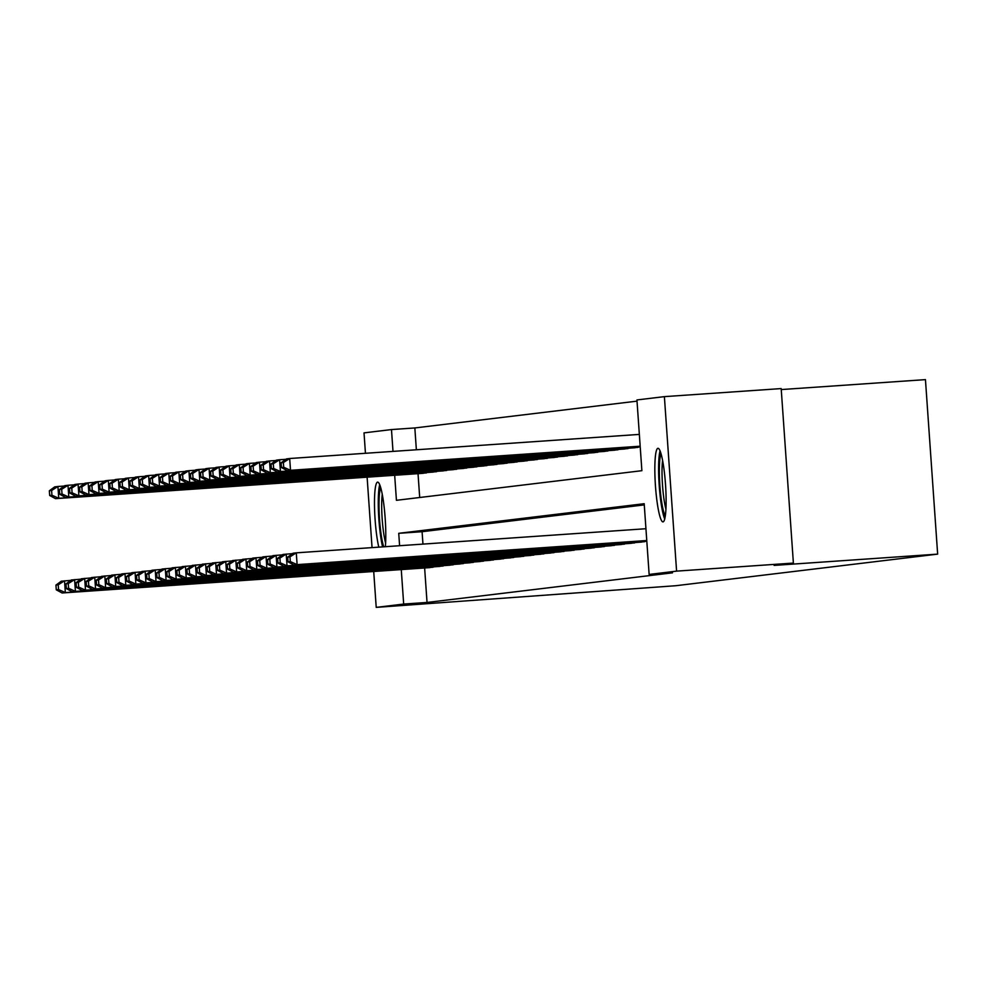 <?xml version="1.0" encoding="UTF-8"?>
<svg xmlns="http://www.w3.org/2000/svg" width="987" height="987" viewBox="0 0 987 987"><rect width="100%" height="100%" fill="white"/><g stroke="black" fill="none" stroke-linecap="round" stroke-linejoin="round"><path stroke-width="1.48" d="M663.054 521.876A36.877 5.071 86.1 0 1 663.017 521.876A36.877 5.071 86.1 0 1 655.43 485.567A36.877 5.071 86.1 0 1 657.91 448.308A36.877 5.071 86.1 0 1 657.934 448.295A36.877 5.071 86.1 0 1 665.522 484.617A36.877 5.071 86.1 0 1 663.054 521.876M378.786 547.156A36.877 5.071 86.1 0 1 374.517 506.652A36.877 5.071 86.1 0 1 377.565 482.125A36.877 5.071 86.1 0 1 377.602 482.125A36.877 5.071 86.1 0 1 384.005 505.875A36.877 5.071 86.1 0 1 385.349 546.699M781.248 389.569L925.448 379.625L937.65 554.126L675.787 585.723L376.22 607.375L373.715 571.498M365.449 453.292L364.018 432.874L391.481 429.567L392.999 451.392M637.022 401.141L414.836 427.951L391.481 429.567M394.677 475.278L396.429 500.31L641.883 470.688L636.936 399.945L664.387 396.638L676.588 571.128L649.138 574.446L644.19 503.703L398.736 533.313L399.599 545.712M676.588 571.128L793.388 563.071L781.186 388.582L664.387 396.638M414.836 427.951L416.366 449.776M418.032 473.661L419.697 497.497M422.954 473.341L426.816 472.539M433.034 472.107L436.883 471.317M443.114 470.91L446.963 470.108M453.193 469.689L457.043 468.887M463.261 468.48L467.122 467.678M473.341 467.246L477.19 466.456M483.42 466.049L487.27 465.247M493.5 464.828L497.349 464.026M503.567 463.594L507.429 462.817M513.647 462.397L517.496 461.595M523.727 461.188L527.576 460.386M533.807 459.967L537.656 459.165M543.874 458.733L547.736 457.943M553.954 457.536L557.803 456.734M564.033 456.315L567.883 455.513M574.113 455.093L577.963 454.304M584.193 453.884L588.042 453.082M594.26 452.675L598.122 451.873M604.34 451.454L608.189 450.652M614.42 450.22L618.269 449.443M624.487 449.011L628.349 448.221M634.567 447.814L638.429 447M424.632 567.994L427.038 602.452L672.492 572.83L649.138 574.446M644.277 504.9L422.091 531.709L422.954 544.108M429.555 567.661L433.404 566.859M439.634 566.427L443.484 565.65M449.714 565.23L453.564 564.428M459.782 564.021L463.643 563.219M469.861 562.8L473.711 561.998M479.941 561.566L483.79 560.789M490.008 560.357L493.87 559.567M500.088 559.16L503.95 558.346M510.168 557.926L514.017 557.137M520.248 556.717L524.097 555.915M530.327 555.508L534.177 554.706M540.395 554.287L544.256 553.485M550.475 553.053L554.324 552.276M560.554 551.856L564.404 551.054M570.634 550.647L574.483 549.845M580.701 549.414L584.563 548.624M590.781 548.217L594.63 547.403M600.861 546.995L604.71 546.193M610.941 545.774L614.79 544.972M621.008 544.565L624.87 543.763M631.088 543.343L634.937 542.542M641.168 542.134L645.017 541.332M372.05 547.612L367.115 477.177M793.388 563.071L774.141 565.403L937.65 554.126M427.038 602.452L403.683 604.056L376.22 607.375M401.265 569.598L403.683 604.056M422.091 531.709L398.736 533.313M429.876 567.624L62.107 592.99L65.339 592.595L64.513 580.8L58.208 584.822L55.951 585.094L56.271 589.807L58.541 589.535L58.208 584.822M70.83 580.368L61.293 581.195L55.951 585.094M433.108 567.241L65.339 592.595L58.541 589.535M56.271 589.807L62.107 592.99M64.229 486.048L57.925 486.48L58.751 498.275L426.507 472.909M423.287 473.304L55.519 498.657L49.683 495.486L51.941 495.215L51.608 490.502L49.35 490.773L49.683 495.486M49.35 490.773L54.692 486.875L57.925 486.48L51.608 490.502M51.941 495.215L58.751 498.275L55.519 498.657M383.721 546.81A31.917 4.392 86.1 0 1 381.216 535.028A31.917 4.392 86.1 0 1 380.723 487.751M382.253 494.302A29.548 4.059 -93.9 0 0 383.746 533.659A29.548 4.059 -93.9 0 0 385.609 543.01M379.699 484.728A36.642 5.034 -93.9 0 0 380.822 537.459A36.642 5.034 -93.9 0 0 382.574 546.884M665.337 515.88A31.917 4.392 86.1 0 1 659.834 485.135A31.917 4.392 86.1 0 1 661.068 453.921M662.585 460.473A29.548 4.059 -93.9 0 0 665.941 509.181M660.044 450.899A36.642 5.034 -93.9 0 0 659.193 485.172A36.642 5.034 -93.9 0 0 664.732 519.014M439.955 566.415L72.187 591.768L75.419 591.386L74.593 579.591L68.288 583.601L66.018 583.872L66.351 588.597L68.609 588.314L68.288 583.601M80.909 579.159L71.36 579.974L66.018 583.872M443.188 566.02L75.419 591.386L68.609 588.314M66.351 588.597L72.187 591.768M450.035 565.193L82.266 590.559L85.499 590.164L84.672 578.37L78.355 582.392L76.098 582.663L76.431 587.376L78.689 587.105L78.355 582.392M90.977 577.938L81.44 578.764L76.098 582.663M453.255 564.811L85.499 590.164L78.689 587.105M76.431 587.376L82.266 590.559M74.309 484.827L67.992 485.271L68.819 497.053L436.587 471.7M433.355 472.082L65.598 497.448L59.751 494.265L62.021 493.993L61.687 489.281L59.43 489.552L59.751 494.265M59.43 489.552L64.772 485.653L67.992 485.271L61.687 489.281M62.021 493.993L68.819 497.053L65.598 497.448M84.388 483.618L78.072 484.049L78.898 495.844L446.667 470.478M443.434 470.873L75.666 496.227L69.83 493.056L72.088 492.784L71.767 488.059L69.509 488.343L69.83 493.056M69.509 488.343L74.839 484.444L78.072 484.049L71.767 488.059M72.088 492.784L78.898 495.844L75.666 496.227M460.102 563.984L92.346 589.338L95.566 588.943L94.752 577.161L88.435 581.17L86.177 581.442L86.511 586.155L88.768 585.883L88.435 581.17M101.056 576.716L91.52 577.543L86.177 581.442M463.335 563.589L95.566 588.943L88.768 585.883M86.511 586.155L92.346 589.338M470.182 562.763L102.414 588.116L105.646 587.734L104.819 575.939L98.515 579.961L96.257 580.233L96.578 584.946L98.848 584.674L98.515 579.961M111.136 575.507L101.599 576.334L96.257 580.233M473.415 562.368L105.646 587.734L98.848 584.674M96.578 584.946L102.414 588.116M480.262 561.541L112.493 586.907L115.726 586.512L114.899 574.73L108.595 578.74L106.325 579.011L106.658 583.724L108.915 583.453L108.595 578.74M121.216 574.286L111.667 575.113L106.325 579.011M483.494 561.159L115.726 586.512L108.915 583.453M106.658 583.724L112.493 586.907M94.468 482.396L88.151 482.84L88.978 494.623L456.747 469.269M453.514 469.652L85.746 495.018L79.91 491.834L82.168 491.563L81.847 486.85L79.577 487.122L79.91 491.834M79.577 487.122L84.919 483.223L88.151 482.84L81.847 486.85M82.168 491.563L88.978 494.623L85.746 495.018M104.536 481.187L98.231 481.619L99.058 493.414L466.814 468.048M463.594 468.443L95.825 493.796L89.99 490.625L92.247 490.354L91.914 485.629L89.657 485.9L89.99 490.625M89.657 485.9L94.999 482.014L98.231 481.619L91.914 485.629M92.247 490.354L99.058 493.414L95.825 493.796M114.615 479.966L108.311 480.398L109.125 492.192L476.894 466.839M473.661 467.221L105.905 492.587L100.069 489.404L102.327 489.133L101.994 484.42L99.736 484.691L100.069 489.404M99.736 484.691L105.078 480.792L108.311 480.398L101.994 484.42M102.327 489.133L109.125 492.192L105.905 492.587M124.695 478.757L118.378 479.188L119.205 490.983L486.973 465.617M483.741 466.012L115.972 491.366L110.137 488.195L112.407 487.911L112.074 483.198L109.816 483.47L110.137 488.195M109.816 483.47L115.146 479.571L118.378 479.188L112.074 483.198M112.407 487.911L119.205 490.983L115.972 491.366M134.775 477.535L128.458 477.967L129.285 489.762L497.053 464.408M493.821 464.791L126.052 490.157L120.217 486.973L122.474 486.702L122.154 481.989L119.883 482.261L120.217 486.973M119.883 482.261L125.226 478.362L128.458 477.967L122.154 481.989M122.474 486.702L129.285 489.762L126.052 490.157M144.842 476.314L138.538 476.758L139.364 488.54L507.121 463.187M503.901 463.582L136.132 488.935L130.296 485.752L132.554 485.481L132.221 480.768L129.963 481.039L130.296 485.752M129.963 481.039L135.305 477.14L138.538 476.758L132.221 480.768M132.554 485.481L139.364 488.54L136.132 488.935M154.922 475.105L148.618 475.537L149.432 487.331L517.2 461.965M513.968 462.36L146.212 487.714L140.376 484.543L142.634 484.272L142.301 479.559L140.043 479.83L140.376 484.543M140.043 479.83L145.385 475.931L148.618 475.537L142.301 479.559M142.634 484.272L149.432 487.331L146.212 487.714M165.002 473.883L158.685 474.328L159.512 486.11L527.28 460.756M524.048 461.139L156.279 486.505L150.443 483.322L152.714 483.05L152.38 478.337L150.123 478.609L150.443 483.322M150.123 478.609L155.465 474.71L158.685 474.328L152.38 478.337M152.714 483.05L159.512 486.11L156.279 486.505M175.081 472.674L168.765 473.106L169.591 484.901L537.36 459.535M534.127 459.93L166.359 485.283L160.523 482.112L162.781 481.841L162.46 477.116L160.19 477.4L160.523 482.112M160.19 477.4L165.532 473.501L168.765 473.106L162.46 477.116M162.781 481.841L169.591 484.901L166.359 485.283M185.149 471.453L178.844 471.897L179.671 483.679L547.427 458.326M544.207 458.708L176.439 484.074L170.603 480.891L172.861 480.62L172.528 475.907L170.27 476.178L170.603 480.891M170.27 476.178L175.612 472.279L178.844 471.897L172.528 475.907M172.861 480.62L179.671 483.679L176.439 484.074M195.229 470.244L188.924 470.676L189.738 482.47L557.507 457.104M554.275 457.499L186.518 482.853L180.683 479.682L182.94 479.411L182.607 474.685L180.35 474.957L180.683 479.682M180.35 474.957L185.692 471.07L188.924 470.676L182.607 474.685M182.94 479.411L189.738 482.47L186.518 482.853M205.308 469.022L198.992 469.454L199.818 481.249L567.587 455.895M564.354 456.278L196.586 481.644L190.75 478.461L193.02 478.189L192.687 473.476L190.429 473.748L190.75 478.461M190.429 473.748L195.771 469.849L198.992 469.454L192.687 473.476M193.02 478.189L199.818 481.249L196.586 481.644M215.388 467.813L209.071 468.245L209.898 480.04L577.666 454.674M574.434 455.069L206.665 480.422L200.83 477.252L203.088 476.98L202.767 472.255L200.497 472.526L200.83 477.252M200.497 472.526L205.839 468.628L209.071 468.245L202.767 472.255M203.088 476.98L209.898 480.04L206.665 480.422M225.455 466.592L219.151 467.024L219.978 478.818L587.734 453.465M584.514 453.847L216.745 479.213L210.91 476.03L213.167 475.759L212.834 471.046L210.576 471.317L210.91 476.03M210.576 471.317L215.919 467.419L219.151 467.024L212.834 471.046M213.167 475.759L219.978 478.818L216.745 479.213M235.535 465.383L229.231 465.815L230.045 477.597L597.814 452.243M594.581 452.638L226.825 477.992L220.989 474.821L223.247 474.537L222.914 469.824L220.656 470.096L220.989 474.821M220.656 470.096L225.998 466.197L229.231 465.815L222.914 469.824M223.247 474.537L230.045 477.597L226.825 477.992M245.615 464.161L239.298 464.593L240.125 476.388L607.893 451.022M604.661 451.417L236.892 476.77L231.057 473.6L233.327 473.328L232.994 468.615L230.736 468.887L231.057 473.6M230.736 468.887L236.078 464.988L239.298 464.593L232.994 468.615M233.327 473.328L240.125 476.388L236.892 476.77M255.695 462.94L249.378 463.384L250.204 475.166L617.973 449.813M614.741 450.195L246.972 475.561L241.136 472.378L243.394 472.107L243.073 467.394L240.803 467.665L241.136 472.378M240.803 467.665L246.145 463.767L249.378 463.384L243.073 467.394M243.394 472.107L250.204 475.166L246.972 475.561M265.762 461.731L259.458 462.163L260.284 473.957L628.053 448.591M624.82 448.986L257.052 474.34L251.216 471.169L253.474 470.898L253.141 466.172L250.883 466.456L251.216 471.169M250.883 466.456L256.225 462.558L259.458 462.163L253.141 466.172M253.474 470.898L260.284 473.957L257.052 474.34M490.342 560.332L122.573 585.686L125.805 585.303L124.979 573.509L118.662 577.518L116.404 577.802L116.737 582.515L118.995 582.244L118.662 577.518M131.283 573.077L121.746 573.903L116.404 577.802M493.574 559.937L125.805 585.303L118.995 582.244M116.737 582.515L122.573 585.686M500.421 559.111L132.653 584.477L135.873 584.082L135.059 572.3L128.742 576.309L126.484 576.581L126.817 581.294L129.075 581.022L128.742 576.309M141.363 571.855L131.826 572.682L126.484 576.581M503.641 558.728L135.873 584.082L129.075 581.022M126.817 581.294L132.653 584.477M510.489 557.902L142.72 583.255L145.953 582.873L145.126 571.078L138.822 575.088L136.564 575.359L136.885 580.085L139.155 579.813L138.822 575.088M151.443 570.646L141.906 571.473L136.564 575.359M513.721 557.507L145.953 582.873L139.155 579.813M136.885 580.085L142.72 583.255M520.568 556.68L152.8 582.046L156.032 581.651L155.206 569.857L148.901 573.879L146.631 574.15L146.964 578.863L149.222 578.592L148.901 573.879M161.523 569.425L151.973 570.252L146.631 574.15M523.801 556.298L156.032 581.651L149.222 578.592M146.964 578.863L152.8 582.046M530.648 555.471L162.88 580.825L166.112 580.442L165.285 568.648L158.969 572.657L156.711 572.929L157.044 577.654L159.302 577.383L158.969 572.657M171.59 568.216L162.053 569.03L156.711 572.929M533.881 555.076L166.112 580.442L159.302 577.383M157.044 577.654L162.88 580.825M540.728 554.25L172.959 579.616L176.192 579.221L175.365 567.426L169.048 571.448L166.791 571.72L167.124 576.433L169.382 576.161L169.048 571.448M181.67 566.994L172.133 567.821L166.791 571.72M543.948 553.867L176.192 579.221L169.382 576.161M167.124 576.433L172.959 579.616M550.795 553.041L183.027 578.394L186.259 578L185.433 566.217L179.128 570.227L176.87 570.498L177.191 575.224L179.461 574.94L179.128 570.227M191.749 565.785L182.213 566.6L176.87 570.498M554.028 552.646L186.259 578L179.461 574.94M177.191 575.224L183.027 578.394M560.875 551.819L193.107 577.173L196.339 576.79L195.512 564.996L189.208 569.018L186.938 569.289L187.271 574.002L189.529 573.731L189.208 569.018M201.829 564.564L192.28 565.391L186.938 569.289M564.108 551.425L196.339 576.79L189.529 573.731M187.271 574.002L193.107 577.173M570.955 550.598L203.186 575.964L206.419 575.569L205.592 563.787L199.275 567.796L197.018 568.068L197.351 572.781L199.608 572.509L199.275 567.796M211.897 563.343L202.36 564.169L197.018 568.068M574.187 550.215L206.419 575.569L199.608 572.509M197.351 572.781L203.186 575.964M581.035 549.389L213.266 574.742L216.498 574.36L215.672 562.565L209.355 566.575L207.097 566.859L207.43 571.572L209.688 571.3L209.355 566.575M221.976 562.134L212.439 562.96L207.097 566.859M584.255 548.994L216.498 574.36L209.688 571.3M207.43 571.572L213.266 574.742M591.102 548.167L223.346 573.533L226.566 573.139L225.739 561.356L219.435 565.366L217.177 565.637L217.498 570.35L219.768 570.079L219.435 565.366M232.056 560.912L222.519 561.739L217.177 565.637M594.334 547.785L226.566 573.139L219.768 570.079M217.498 570.35L223.346 573.533M601.182 546.958L233.413 572.312L236.646 571.929L235.819 560.135L229.515 564.145L227.244 564.428L227.578 569.141L229.835 568.87L229.515 564.145M242.136 559.703L232.587 560.53L227.244 564.428M604.414 546.564L236.646 571.929L229.835 568.87M227.578 569.141L233.413 572.312M611.261 545.737L243.493 571.103L246.725 570.708L245.899 558.913L239.582 562.935L237.324 563.207L237.657 567.92L239.915 567.648L239.582 562.935M252.216 558.482L242.666 559.308L237.324 563.207M614.494 545.355L246.725 570.708L239.915 567.648M237.657 567.92L243.493 571.103M621.341 544.528L253.573 569.881L256.805 569.499L255.978 557.704L249.662 561.714L247.404 561.985L247.737 566.711L249.995 566.439L249.662 561.714M262.283 557.273L252.746 558.087L247.404 561.985M624.561 544.133L256.805 569.499L249.995 566.439M247.737 566.711L253.573 569.881M631.409 543.306L263.652 568.672L266.872 568.278L266.046 556.483L259.741 560.505L257.484 560.776L257.804 565.489L260.075 565.218L259.741 560.505M272.363 556.051L262.826 556.878L257.484 560.776M634.641 542.924L266.872 568.278L260.075 565.218M257.804 565.489L263.652 568.672M641.488 542.097L273.72 567.451L276.952 567.056L276.126 555.274L269.821 559.284L267.563 559.555L267.884 564.28L270.142 563.996L269.821 559.284M282.442 554.842L272.893 555.656L267.563 559.555M644.721 541.703L276.952 567.056L270.142 563.996M267.884 564.28L273.72 567.451M275.842 460.51L269.537 460.954L270.352 472.736L638.12 447.382M634.9 447.765L267.132 473.131L261.296 469.948L263.554 469.676L263.221 464.963L260.963 465.235L261.296 469.948M260.963 465.235L266.305 461.336L269.537 460.954L263.221 464.963M263.554 469.676L270.352 472.736L267.132 473.131M646.818 541.209L283.8 566.23L287.032 565.847L286.205 554.052L279.901 558.074L277.631 558.346L277.964 563.059L280.222 562.787L279.901 558.074M292.522 553.621L282.973 554.447L277.631 558.346M646.806 541.036L287.032 565.847L280.222 562.787M277.964 563.059L283.8 566.23M285.922 459.3L279.605 459.732L280.431 471.527L640.205 446.716M640.218 446.877L277.199 471.909L271.363 468.739L273.633 468.467L273.3 463.742L271.043 464.026L271.363 468.739M271.043 464.026L276.385 460.127L279.605 459.732L273.3 463.742M273.633 468.467L280.431 471.527L277.199 471.909M646.781 540.691L293.879 565.02L297.112 564.626L296.285 552.843L289.968 556.853L287.71 557.124L288.044 561.837L290.301 561.566L289.968 556.853M645.942 528.724L296.285 552.843L293.053 553.226L287.71 557.124M646.769 540.518L297.112 564.626L290.301 561.566M288.044 561.837L293.879 565.02M639.342 434.403L289.685 458.511L290.511 470.305L640.168 446.198M640.181 446.358L287.279 470.7L281.443 467.517L283.701 467.246L283.38 462.533L281.11 462.804L281.443 467.517M281.11 462.804L286.452 458.906L289.685 458.511L283.38 462.533M283.701 467.246L290.511 470.305L287.279 470.7"/></g></svg>
